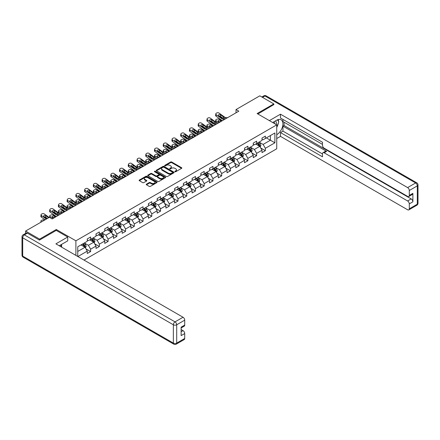 <?xml version="1.0" encoding="UTF-8"?>
<svg xmlns="http://www.w3.org/2000/svg" width="440" height="440" viewBox="0 0 440 440"><rect width="100%" height="100%" fill="white"/><g stroke="black" fill="none" stroke-linecap="round" stroke-linejoin="round"><path stroke-width="0.66" d="M174.988 171.727A0.544 0.314 0 0 0 175.758 171.727L181.599 168.35A0.775 0.451 0 0 0 181.825 168.036A0.775 0.451 0 0 0 181.599 167.717L171.705 162.003A0.775 0.451 0 0 0 170.605 162.003L164.764 165.374A0.544 0.314 0 0 0 165.534 165.82L166.287 165.385A2.486 1.435 0 0 1 169.807 165.385L170.632 165.858A2.486 1.435 0 0 1 171.358 166.876A2.486 1.435 0 0 1 170.632 167.893L169.873 168.328A0.544 0.314 0 0 0 170.643 168.773L171.402 168.339A2.486 1.435 0 0 1 174.922 168.339L175.742 168.812A2.486 1.435 0 0 1 176.473 169.829A2.486 1.435 0 0 1 175.742 170.841L174.988 171.281A0.544 0.314 0 0 0 174.988 171.727L174.988 171.281M146.471 184.156A0.775 0.451 0 0 0 146.245 184.476A0.775 0.451 0 0 0 146.471 184.795L149.248 186.395A0.775 0.451 0 0 0 150.348 186.395L156.833 182.649A0.775 0.451 0 0 0 157.064 182.331A0.775 0.451 0 0 0 156.833 182.017L146.938 176.303A0.775 0.451 0 0 0 145.838 176.303L139.354 180.048A0.775 0.451 0 0 0 139.123 180.367A0.775 0.451 0 0 0 139.354 180.681L142.703 182.617A0.775 0.451 0 0 0 143.803 182.617L146.581 181.016A0.775 0.451 0 0 0 146.812 180.697A0.775 0.451 0 0 0 146.581 180.384L144.92 179.421A2.079 1.199 0 0 1 144.309 178.574A2.079 1.199 0 0 1 145.59 177.463A2.079 1.199 0 0 1 147.862 177.722L154.374 181.484A2.079 1.199 0 0 1 154.985 182.331A2.079 1.199 0 0 1 153.698 183.441A2.079 1.199 0 0 1 151.431 183.183L150.348 182.556A0.775 0.451 0 0 0 149.248 182.556L146.471 184.156L146.471 184.795M56.298 230.434L56.298 229.493L39.611 239.129L25.608 231.049L25.608 233.382M56.298 229.493L75.9 240.812L276.733 124.861L276.733 148.791L83.991 260.068M273.823 104.786L273.823 103.912L257.131 113.547L276.733 124.861M273.823 103.912L259.82 95.826L236.016 109.571L236.016 112.805M25.608 231.049L49.412 217.305L52.212 218.922L238.816 111.188L236.016 109.571M166.342 176.523A0.775 0.451 0 0 0 167.442 176.523L173.932 172.777A0.775 0.451 0 0 0 174.157 172.464A0.775 0.451 0 0 0 173.932 172.145L164.038 166.43A0.775 0.451 0 0 0 162.938 166.43L156.448 170.176A0.775 0.451 0 0 0 156.222 170.495A0.775 0.451 0 0 0 156.448 170.814L166.342 176.523M154.77 171.842A0.544 0.314 0 0 1 155.32 171.919L155.32 171.27L165.38 177.078A0.775 0.451 0 0 1 165.611 177.397A0.775 0.451 0 0 1 165.38 177.716L158.895 181.462A0.775 0.451 0 0 1 157.795 181.462L147.901 175.747L147.901 175.114A0.775 0.451 0 0 0 147.675 175.428A0.775 0.451 0 0 0 147.901 175.747M147.901 175.114L150.678 173.509A0.775 0.451 0 0 1 151.778 173.509L155.788 175.824A0.775 0.451 0 0 0 156.888 175.824L158.73 174.763A0.775 0.451 0 0 0 158.956 174.444A0.775 0.451 0 0 0 158.73 174.13L154.55 171.715A0.544 0.314 0 0 1 155.32 171.27M75.9 255.393L75.9 240.812M85.954 248.848L90.629 251.548L90.629 249.189L96.008 246.081L96.008 248.446L99.368 246.505L99.368 244.145L104.742 241.038L104.742 243.397L108.103 241.461L108.103 239.102L113.482 235.994L113.482 238.354L116.842 236.418L116.842 234.053L122.216 230.951L122.216 233.31L125.576 231.374L125.576 229.009L130.955 225.907L130.955 228.267L134.316 226.325L134.316 223.966L139.689 220.864L139.689 223.223L143.049 221.282L143.049 218.922L148.429 215.82L148.429 218.18L151.789 216.238L151.789 213.879L157.163 210.777L157.163 213.136L160.523 211.195L160.523 208.835L165.902 205.733L165.902 208.093L169.263 206.151L169.263 203.792L174.636 200.684L174.636 203.049L177.997 201.108L177.997 198.748L183.376 195.641L183.376 198L186.736 196.064L186.736 193.705L192.11 190.597L192.11 192.957L195.47 191.021L195.47 188.656L200.849 185.554L200.849 187.913L204.204 185.977L204.204 183.612L209.583 180.51L209.583 182.87L212.944 180.928L212.944 178.569L218.323 175.466L218.323 177.826L221.678 175.885L221.678 173.525L227.056 170.423L227.056 172.782L230.417 170.841L230.417 168.482L235.796 165.38L235.796 167.739L239.151 165.798L239.151 163.438L244.53 160.336L244.53 162.696L247.891 160.754L247.891 158.395L253.264 155.287L253.264 157.652L256.625 155.711L256.625 153.351L262.004 150.244L262.004 152.609L265.364 150.667L265.364 148.308L274.885 142.808L274.885 132.979L270.402 135.564L270.402 140.222L274.885 142.808M90.629 251.548L87.269 253.49L87.269 251.13L77.891 256.542M77.748 256.46L77.748 246.796L87.269 241.296L87.269 238.937L90.629 236.995L90.629 239.36L96.008 236.253L96.008 233.893L99.368 231.952L99.368 234.311L104.742 231.209L104.742 228.85L108.103 226.908L108.103 229.268L113.482 226.166L113.482 223.806L116.842 221.865L116.842 224.224L122.216 221.122L122.216 218.763L125.576 216.821L125.576 219.181L130.955 216.079L130.955 213.719L134.316 211.778L134.316 214.137L139.689 211.035L139.689 208.67L143.049 206.734L143.049 209.094L148.429 205.992L148.429 203.627L151.789 201.691L151.789 204.05L157.163 200.943L157.163 198.583L160.523 196.647L160.523 199.007L165.902 195.899L165.902 193.54L169.263 191.598L169.263 193.963L174.636 190.856L174.636 188.496L177.997 186.555L177.997 188.914L183.376 185.812L183.376 183.453L186.736 181.511L186.736 183.871L192.11 180.769L192.11 178.409L195.47 176.468L195.47 178.827L200.849 175.725L200.849 173.365L204.204 171.424L204.204 173.784L209.583 170.681L209.583 168.322L212.944 166.381L212.944 168.74L218.323 165.638L218.323 163.279L221.678 161.337L221.678 163.697L227.056 160.595L227.056 158.23L230.417 156.294L230.417 158.653L235.796 155.546L235.796 153.186L239.151 151.25L239.151 153.61L244.53 150.502L244.53 148.143L247.891 146.201L247.891 148.566L253.264 145.459L253.264 143.099L256.625 141.157L256.625 143.523L262.004 140.415L262.004 138.055L265.364 136.114L265.364 138.474L274.885 132.979M89.733 239.877L93.764 242.204L88.391 245.306L84.359 242.979M87.269 240.004L88.391 240.653L90.629 239.36M88.391 245.306L90.629 249.189M93.764 242.204L96.008 246.081M98.472 234.834L102.504 237.16L97.125 240.262L93.093 237.936M96.008 234.96L97.125 235.609L99.368 234.311M97.125 240.262L99.368 244.145M102.504 237.16L104.742 241.038M107.206 229.785L111.238 232.117L105.864 235.219L101.833 232.892M104.742 229.917L105.864 230.566L108.103 229.268M105.864 235.219L108.103 239.102M111.238 232.117L113.482 235.994M115.946 224.741L119.977 227.073L114.598 230.175L110.567 227.849M113.482 224.873L114.598 225.517L116.842 224.224M114.598 230.175L116.842 234.053M119.977 227.073L122.216 230.951M124.68 219.698L128.711 222.024L123.338 225.132L119.306 222.805M122.216 219.83L123.338 220.473L125.576 219.181M123.338 225.132L125.576 229.009M128.711 222.024L130.955 225.907M133.419 214.654L137.451 216.981L132.072 220.088L128.04 217.756M130.955 214.786L132.072 215.43L134.316 214.137M132.072 220.088L134.316 223.966M137.451 216.981L139.689 220.864M142.153 209.611L146.185 211.937L140.811 215.045L136.78 212.713M139.689 209.743L140.811 210.386L143.049 209.094M140.811 215.045L143.049 218.922M146.185 211.937L148.429 215.82M150.893 204.567L154.924 206.894L149.545 210.001L145.514 207.669M148.429 204.694L149.545 205.343L151.789 204.05M149.545 210.001L151.789 213.879M154.924 206.894L157.163 210.777M159.627 199.524L163.658 201.85L158.285 204.952L154.253 202.626M157.163 199.65L158.285 200.299L160.523 199.007M158.285 204.952L160.523 208.835M163.658 201.85L165.902 205.733M168.366 194.48L172.398 196.806L167.019 199.909L162.987 197.582M165.902 194.607L167.019 195.256L169.263 193.963M167.019 199.909L169.263 203.792M172.398 196.806L174.636 200.684M177.1 189.437L181.132 191.763L175.758 194.865L171.727 192.538M174.636 189.563L175.758 190.212L177.997 188.914M175.758 194.865L177.997 198.748M181.132 191.763L183.376 195.641M185.84 184.388L189.871 186.72L184.492 189.822L180.461 187.495M183.376 184.52L184.492 185.169L186.736 183.871M184.492 189.822L186.736 193.705M189.871 186.72L192.11 190.597M194.573 179.344L198.605 181.676L193.232 184.778L189.2 182.452M192.11 179.476L193.232 180.12L195.47 178.827M193.232 184.778L195.47 188.656M198.605 181.676L200.849 185.554M203.313 174.301L207.345 176.632L201.965 179.735L197.934 177.408M200.849 174.433L201.965 175.076L204.204 173.784M201.965 179.735L204.204 183.612M207.345 176.632L209.583 180.51M212.047 169.257L216.079 171.584L210.705 174.691L206.674 172.364M209.583 169.389L210.705 170.032L212.944 168.74M210.705 174.691L212.944 178.569M216.079 171.584L218.323 175.466M220.787 164.214L224.818 166.54L219.439 169.648L215.407 167.316M218.323 164.346L219.439 164.989L221.678 163.697M219.439 169.648L221.678 173.525M224.818 166.54L227.056 170.423M229.521 159.17L233.552 161.496L228.179 164.604L224.142 162.272M227.056 159.297L228.179 159.946L230.417 158.653M228.179 164.604L230.417 168.482M233.552 161.496L235.796 165.38M238.26 154.127L242.292 156.453L236.913 159.555L232.881 157.229M235.796 154.253L236.913 154.902L239.151 153.61M236.913 159.555L239.151 163.438M242.292 156.453L244.53 160.336M246.994 149.083L251.026 151.41L245.652 154.512L241.615 152.185M244.53 149.21L245.652 149.859L247.891 148.566M245.652 154.512L247.891 158.395M251.026 151.41L253.264 155.287M255.734 144.04L259.765 146.366L254.386 149.468L250.355 147.142M253.264 144.166L254.386 144.815L256.625 143.523M254.386 149.468L256.625 153.351M259.765 146.366L262.004 150.244M266.371 137.896L270.402 140.222L263.126 144.424L259.089 142.098M262.004 139.123L263.126 139.772L265.364 138.474M263.126 144.424L265.364 148.308M39.611 239.129L39.611 240.004M77.748 251.449L85.03 247.247L80.999 244.921M85.03 247.247L87.269 251.13M260.689 147.966L265.364 150.667M251.95 153.01L256.625 155.711M243.216 158.054L247.891 160.754M234.476 163.097L239.151 165.798M225.742 168.141L230.417 170.841M217.003 173.184L221.678 175.885M208.269 178.233L212.944 180.928M199.529 183.277L204.204 185.977M190.795 188.32L195.47 191.021M182.056 193.364L186.736 196.064M173.322 198.407L177.997 201.108M164.582 203.451L169.263 206.151M155.848 208.494L160.523 211.195M147.109 213.538L151.789 216.238M138.375 218.581L143.049 221.282M129.635 223.63L134.316 226.325M120.901 228.674L125.576 231.374M112.162 233.717L116.842 236.418M103.428 238.761L108.103 241.461M94.688 243.804L99.368 246.505M175.208 171.804L175.742 171.49A2.486 1.435 0 0 0 176.473 170.472L176.473 169.829M171.358 166.876L171.358 167.524A2.486 1.435 0 0 1 170.632 168.537L170.093 168.85M181.588 168.361L171.705 162.652A0.775 0.451 0 0 0 170.605 162.652L164.978 165.897M173.921 172.788L164.038 167.079A0.775 0.451 0 0 0 162.938 167.079L156.459 170.819M172.557 172.684A0.544 0.314 0 0 0 172.557 172.238L163.873 167.228A0.544 0.314 0 0 0 163.103 167.228L162.305 167.684A2.486 1.435 0 0 0 161.573 168.702A2.486 1.435 0 0 0 162.305 169.719L168.239 173.146A2.486 1.435 0 0 0 171.76 173.146L172.557 172.684L172.557 173.333A0.544 0.314 0 0 0 172.716 173.107L172.716 172.464M161.573 168.702L161.573 169.351A2.486 1.435 0 0 0 162.305 170.363L162.305 169.719M172.557 173.333L171.76 173.789A2.486 1.435 0 0 1 168.239 173.789L162.305 170.363M147.912 175.753L150.678 174.157L150.678 173.509M158.956 174.444L158.956 175.093A0.775 0.451 0 0 1 158.73 175.412L156.888 176.473A0.775 0.451 0 0 1 155.788 176.473L151.778 174.157A0.775 0.451 0 0 0 150.678 174.157M155.32 171.919L165.374 177.722M159.951 178.233A2.079 1.199 0 0 0 162.217 178.492A2.079 1.199 0 0 0 163.504 177.381A2.079 1.199 0 0 0 162.894 176.534L160.6 175.208A0.775 0.451 0 0 0 159.5 175.208L157.657 176.27A0.775 0.451 0 0 0 157.432 176.589A0.775 0.451 0 0 0 157.657 176.907L159.951 178.233L159.951 178.877A2.079 1.199 0 0 0 162.217 179.135A2.079 1.199 0 0 0 163.504 178.03L163.504 177.381M157.432 176.589L157.432 177.238A0.775 0.451 0 0 0 157.657 177.551L157.657 176.907M159.951 178.877L157.657 177.551M154.985 182.331L154.985 182.98A2.079 1.199 0 0 1 153.698 184.09A2.079 1.199 0 0 1 151.431 183.827L150.348 183.2A0.775 0.451 0 0 0 149.248 183.2L146.482 184.8M144.309 178.574L144.309 179.218A2.079 1.199 0 0 0 144.92 180.07L144.92 179.421M146.57 181.022L144.92 180.07M156.833 182.017L156.833 182.649L146.938 176.952A0.775 0.451 0 0 0 145.838 176.952L139.364 180.686M260.205 147.131L260.871 145.453A2.101 1.21 -120 0 0 260.2 143.666L259.045 142.126M224.714 119.328L223.047 119.185A3.96 2.288 60 0 1 221.601 118.58L216.233 114.703L216.062 116.204L221.424 120.087A5.94 3.432 60 0 0 222.404 120.659L218.862 119.141A1.584 0.792 -5.9 0 0 216.629 119.306L216.068 119.63A1.584 0.792 -5.9 0 0 215.606 120.274A1.584 0.792 -5.9 0 0 216.062 120.758L216.222 122.353M257.031 144.788L256.245 143.743M219.599 122.282L216.062 120.758M257.312 143.127L258.467 144.666A2.101 1.21 60 0 1 259.067 145.931L259.738 145.541A2.101 1.21 -120 0 0 259.138 144.281L257.983 142.736M257.455 143.038L258.737 144.755A1.067 0.616 60 0 1 258.935 145.079L259.738 145.541M221.892 120.956L220.358 120.296A1.265 0.632 174.1 0 0 218.57 120.428A1.265 0.632 174.1 0 0 218.202 120.939A1.265 0.632 174.1 0 0 218.565 121.33L220.099 121.99M215.82 122.122A1.584 0.792 174.1 0 1 215.782 121.979L215.606 120.274M220.237 121.913A1.265 0.632 -5.9 0 0 219.824 121.875M227.513 117.711L225.847 117.568A3.96 2.288 60 0 1 224.4 116.963L219.038 113.086A1.584 1.023 6.7 0 0 216.805 112.932L216.244 113.251A1.584 1.023 6.7 0 0 215.782 113.872A1.584 1.023 6.7 0 0 216.233 114.703M223.526 118.052L223.482 116.958L223.795 117.315L223.487 118.08L222.2 118.234L218.74 115.858A1.265 0.82 -173.3 0 1 218.378 115.198A1.265 0.82 -173.3 0 1 218.746 114.697A1.265 0.82 -173.3 0 1 220.534 114.824L220.358 116.325L223.02 118.25M220.358 116.325A1.265 0.82 6.7 0 0 218.999 116.05M216.062 116.204A1.584 1.023 -173.3 0 1 215.606 115.374L215.782 113.872M223.482 116.958L220.534 114.824M224.4 116.963L223.856 117.541M276.221 124.57A5.148 2.97 120 0 0 275.462 120.907M274.582 123.624A3.526 2.035 120 0 0 273.856 121.847A3.526 2.035 120 0 0 273.845 121.842M277.426 119.834L278.801 121.792L276.733 127.127M60.544 244.987L61.842 247.28M272.673 122.518L276.623 120.241A8.91 5.143 120 0 1 281.078 119.796A8.91 5.143 120 0 1 282.464 126.868A8.91 5.143 120 0 1 276.733 134.722M276.733 138.54L280.484 136.373L280.484 132.561L322.487 156.811L322.487 153.769A2.376 1.37 -120 0 1 322.982 152.68A2.376 1.37 -120 0 1 324.17 152.801L407.616 200.976L411.202 198.907A2.376 1.37 60 0 1 412.88 201.817L412.88 193.347A2.376 1.37 60 0 1 412.39 194.436L408.804 196.504A2.376 1.37 -120 0 0 409.293 195.415L409.293 190.504A2.376 1.37 -120 0 0 407.616 187.589L415.624 182.969L264.974 95.992L262.537 97.394M284.07 122.21L284.07 125.51L282.948 126.159L282.948 131.137L280.484 132.561M282.948 119.433L282.948 121.567L322.487 144.392M408.804 196.504A2.376 1.37 -120 0 1 407.616 196.389L324.17 148.209A2.376 1.37 -120 0 1 322.487 145.299L322.487 142.257L280.484 118.008L280.484 114.191L407.616 187.589M269.368 120.61L280.484 114.191M280.484 136.373L407.616 209.77A2.376 1.37 -120 0 0 408.804 209.891A2.376 1.37 -120 0 0 409.293 208.802L409.293 203.885A2.376 1.37 -120 0 0 407.616 200.976M273.823 104.588L257.889 113.982M282.948 126.159L326.634 151.377L324.17 152.801M284.07 125.51L411.202 198.907M282.948 131.137L322.487 153.962M322.982 152.68L325.446 151.261A2.376 1.37 60 0 1 326.634 151.377M276.733 127.391A8.91 5.143 120 0 0 278.355 122.953M278.498 121.358A8.91 5.143 120 0 0 278.278 119.537M27.401 233.151L24.376 234.894A2.376 1.37 -120 0 0 23.188 234.779L26.213 233.03A2.376 1.37 60 0 1 27.401 233.151L39.441 240.103L56.243 230.401L67.722 237.028L67.722 240.845L59.769 245.438A8.91 5.143 120 0 0 59.235 245.773M67.722 237.028L55.908 243.854L183.035 317.251A2.376 1.37 60 0 1 184.718 320.161L184.718 325.077A2.376 1.37 60 0 1 184.222 326.161L181.132 327.949M61.617 246.516L61.617 244.371M181.132 331.738L183.035 330.638A2.376 1.37 60 0 1 184.718 333.548L184.718 338.459A2.376 1.37 60 0 1 184.222 339.548L176.215 344.173A2.376 1.37 -120 0 0 176.71 343.084L184.718 338.459M184.718 325.077L181.132 327.145L181.132 335.616L184.718 333.548M183.035 330.638L181.132 329.538M251.471 152.174L252.137 150.496A2.101 1.21 -120 0 0 251.466 148.709L250.311 147.169M213.659 125.708L210.122 124.184A1.584 0.792 -5.9 0 0 207.895 124.35L207.334 124.674A1.584 0.792 -5.9 0 0 206.866 125.318A1.584 0.792 -5.9 0 0 207.323 125.802L207.488 127.397M248.292 149.831L247.511 148.786M210.859 127.325L207.323 125.802M248.573 148.17L249.728 149.71A2.101 1.21 60 0 1 250.333 150.975L251.004 150.585A2.101 1.21 -120 0 0 250.404 149.325L249.244 147.78M248.721 148.088L250.003 149.798A1.067 0.616 60 0 1 250.195 150.123L251.004 150.585M213.158 126L211.618 125.34A1.265 0.632 174.1 0 0 209.836 125.472A1.265 0.632 174.1 0 0 209.462 125.989A1.265 0.632 174.1 0 0 209.825 126.374L211.365 127.039M207.086 127.166A1.584 0.792 174.1 0 1 207.042 127.023L206.866 125.318M211.503 126.957A1.265 0.632 -5.9 0 0 211.09 126.918M242.732 157.218L243.397 155.54A2.101 1.21 -120 0 0 242.726 153.753L241.571 152.213M207.24 129.415L205.573 129.272A3.96 2.288 60 0 1 204.127 128.673L198.759 124.79L198.589 126.297L203.951 130.174A5.94 3.432 60 0 0 204.93 130.751L201.388 129.228A1.584 0.792 -5.9 0 0 199.155 129.399L198.594 129.718A1.584 0.792 -5.9 0 0 198.132 130.361A1.584 0.792 -5.9 0 0 198.589 130.845L198.748 132.44M239.558 154.875L238.772 153.83M202.125 132.374L198.589 130.845M239.839 153.214L240.994 154.759A2.101 1.21 60 0 1 241.593 156.019L242.264 155.634A2.101 1.21 -120 0 0 241.665 154.369L240.51 152.823M239.982 153.131L241.263 154.841A1.067 0.616 60 0 1 241.461 155.166L242.264 155.634M204.419 131.049L202.884 130.383A1.265 0.632 174.1 0 0 201.097 130.515A1.265 0.632 174.1 0 0 200.728 131.032A1.265 0.632 174.1 0 0 201.091 131.417L202.626 132.083M198.347 132.209A1.584 0.792 174.1 0 1 198.308 132.066L198.132 130.361M202.763 132A1.265 0.632 -5.9 0 0 202.351 131.962M215.98 124.372L214.308 124.229A3.96 2.288 60 0 1 212.861 123.624L207.499 119.746L207.323 121.253A1.584 1.023 -173.3 0 1 206.872 120.422L207.048 118.916A1.584 1.023 6.7 0 0 207.499 119.746M213.67 125.708A5.94 3.432 60 0 1 212.685 125.131L207.323 121.253M218.779 122.755L217.107 122.612A3.96 2.288 60 0 1 215.661 122.012L210.298 118.129A1.584 1.023 6.7 0 0 208.065 117.975L207.51 118.3A1.584 1.023 6.7 0 0 207.048 118.916M214.792 123.096L214.742 122.001L215.056 122.359L214.748 123.123L213.466 123.277L210.001 120.901A1.265 0.82 -173.3 0 1 209.638 120.241A1.265 0.82 -173.3 0 1 210.012 119.741A1.265 0.82 -173.3 0 1 211.794 119.867L211.618 121.368L214.28 123.294M211.618 121.368A1.265 0.82 6.7 0 0 210.265 121.094M214.742 122.001L211.794 119.867M215.661 122.012L215.122 122.584M210.04 127.798L208.373 127.655A3.96 2.288 60 0 1 206.927 127.056L201.564 123.172A1.584 1.023 6.7 0 0 199.331 123.019L198.77 123.343A1.584 1.023 6.7 0 0 198.308 123.959A1.584 1.023 6.7 0 0 198.759 124.79M206.052 128.139L206.008 127.045L206.322 127.402L206.014 128.167L204.727 128.321L201.267 125.95A1.265 0.82 -173.3 0 1 200.904 125.285A1.265 0.82 -173.3 0 1 201.273 124.79A1.265 0.82 -173.3 0 1 203.06 124.911L202.884 126.418L205.546 128.343M202.884 126.418A1.265 0.82 6.7 0 0 201.526 126.137M198.589 126.297A1.584 1.023 -173.3 0 1 198.132 125.466L198.308 123.959M206.008 127.045L203.06 124.911M206.927 127.056L206.382 127.633M233.998 162.267L234.663 160.584A2.101 1.21 -120 0 0 233.992 158.796L232.837 157.256M198.506 134.459L196.834 134.316A3.96 2.288 60 0 1 195.388 133.716L190.025 129.839L189.849 131.34L195.212 135.218A5.94 3.432 60 0 0 196.196 135.795L192.649 134.272A1.584 0.792 -5.9 0 0 190.421 134.442L189.86 134.761A1.584 0.792 -5.9 0 0 189.393 135.405A1.584 0.792 -5.9 0 0 189.849 135.888L190.014 137.484M230.819 159.918L230.038 158.873M193.386 137.418L189.849 135.888M231.099 158.257L232.254 159.803A2.101 1.21 60 0 1 232.859 161.062L233.53 160.677A2.101 1.21 -120 0 0 232.931 159.412L231.77 157.872M231.248 158.174L232.529 159.885A1.067 0.616 60 0 1 232.722 160.21L233.53 160.677M195.685 136.092L194.145 135.427A1.265 0.632 174.1 0 0 192.363 135.559A1.265 0.632 174.1 0 0 191.989 136.076A1.265 0.632 174.1 0 0 192.352 136.461L193.892 137.126M189.613 137.253A1.584 0.792 174.1 0 1 189.569 137.109L189.393 135.405M194.029 137.043A1.265 0.632 -5.9 0 0 193.617 137.005M225.258 167.31L225.924 165.632A2.101 1.21 -120 0 0 225.258 163.845L224.098 162.299M187.451 140.844L183.915 139.315A1.584 0.792 -5.9 0 0 181.681 139.486L181.121 139.81A1.584 0.792 -5.9 0 0 180.659 140.448A1.584 0.792 -5.9 0 0 181.115 140.932L181.274 142.527M222.085 164.967L221.298 163.916M184.652 142.461L181.115 140.932M222.365 163.301L223.52 164.846A2.101 1.21 60 0 1 224.12 166.106L224.791 165.721A2.101 1.21 -120 0 0 224.191 164.456L223.036 162.916M222.508 163.218L223.79 164.929A1.067 0.616 60 0 1 223.988 165.253L224.791 165.721M186.945 141.136L185.411 140.47A1.265 0.632 174.1 0 0 183.623 140.608A1.265 0.632 174.1 0 0 183.255 141.119A1.265 0.632 174.1 0 0 183.618 141.504L185.152 142.17M180.873 142.296A1.584 0.792 174.1 0 1 180.835 142.153L180.659 140.448M185.295 142.087A1.265 0.632 -5.9 0 0 184.877 142.048M216.524 172.354L217.19 170.676A2.101 1.21 -120 0 0 216.519 168.889L215.364 167.343M181.032 144.551L179.361 144.408A3.96 2.288 60 0 1 177.914 143.803L172.552 139.925L172.376 141.427L177.738 145.305A5.94 3.432 60 0 0 178.722 145.882L175.175 144.364A1.584 0.792 -5.9 0 0 172.948 144.529L172.387 144.854A1.584 0.792 -5.9 0 0 171.919 145.492A1.584 0.792 -5.9 0 0 172.376 145.976L172.541 147.571M213.345 170.011L212.564 168.96M175.912 147.505L172.376 145.976M213.626 168.344L214.781 169.889A2.101 1.21 60 0 1 215.386 171.149L216.056 170.764A2.101 1.21 -120 0 0 215.457 169.499L214.297 167.959M213.774 168.262L215.056 169.972A1.067 0.616 60 0 1 215.248 170.297L216.056 170.764M178.211 146.179L176.671 145.514A1.265 0.632 174.1 0 0 174.889 145.651A1.265 0.632 174.1 0 0 174.515 146.163A1.265 0.632 174.1 0 0 174.878 146.548L176.418 147.213M172.139 147.34A1.584 0.792 174.1 0 1 172.095 147.197L171.919 145.492M176.556 147.131A1.265 0.632 -5.9 0 0 176.143 147.092M201.306 132.842L199.634 132.699A3.96 2.288 60 0 1 198.187 132.099L192.825 128.222A1.584 1.023 6.7 0 0 190.591 128.062L190.036 128.387A1.584 1.023 6.7 0 0 189.574 129.008A1.584 1.023 6.7 0 0 190.025 129.839M197.318 133.183L197.269 132.088L197.588 132.446L197.274 133.21L195.993 133.364L192.528 130.994A1.265 0.82 -173.3 0 1 192.165 130.328A1.265 0.82 -173.3 0 1 192.538 129.833A1.265 0.82 -173.3 0 1 194.321 129.96L194.145 131.461L196.806 133.386M194.145 131.461A1.265 0.82 6.7 0 0 192.792 131.18M189.849 131.34A1.584 1.023 -173.3 0 1 189.398 130.51L189.574 129.008M197.269 132.088L194.321 129.96M198.187 132.099L197.648 132.677M189.767 139.502L188.1 139.359A3.96 2.288 60 0 1 186.654 138.76L181.291 134.882L181.115 136.383A1.584 1.023 -173.3 0 1 180.659 135.553L180.835 134.052A1.584 1.023 6.7 0 0 181.291 134.882M187.457 140.839A5.94 3.432 60 0 1 186.478 140.261L181.115 136.383M192.566 137.891L190.899 137.748A3.96 2.288 60 0 1 189.453 137.143L184.09 133.265A1.584 1.023 6.7 0 0 181.858 133.106L181.297 133.43A1.584 1.023 6.7 0 0 180.835 134.052M188.579 138.232L188.535 137.132L188.848 137.489L188.54 138.254L187.253 138.408L183.794 136.037A1.265 0.82 -173.3 0 1 183.431 135.371A1.265 0.82 -173.3 0 1 183.799 134.876A1.265 0.82 -173.3 0 1 185.587 135.003L185.411 136.505L188.073 138.43M185.411 136.505A1.265 0.82 6.7 0 0 184.052 136.224M188.535 137.132L185.587 135.003M189.453 137.143L188.909 137.72M183.832 142.934L182.16 142.791A3.96 2.288 60 0 1 180.714 142.186L175.351 138.309A1.584 1.023 6.7 0 0 173.118 138.149L172.562 138.474A1.584 1.023 6.7 0 0 172.101 139.095A1.584 1.023 6.7 0 0 172.552 139.925M179.845 143.275L179.795 142.18L180.114 142.532L179.801 143.297L178.519 143.457L175.054 141.081A1.265 0.82 -173.3 0 1 174.691 140.415A1.265 0.82 -173.3 0 1 175.065 139.92A1.265 0.82 -173.3 0 1 176.847 140.047L176.671 141.548L179.333 143.473M176.671 141.548A1.265 0.82 6.7 0 0 175.318 141.268M172.376 141.427A1.584 1.023 -173.3 0 1 171.924 140.597L172.101 139.095M179.795 142.18L176.847 140.047M180.714 142.186L180.174 142.764M207.785 177.397L208.45 175.72A2.101 1.21 -120 0 0 207.785 173.932L206.624 172.387M172.293 149.595L170.627 149.452A3.96 2.288 60 0 1 169.18 148.847L163.818 144.969L163.642 146.471L169.004 150.348A5.94 3.432 60 0 0 169.983 150.926L166.441 149.407A1.584 0.792 -5.9 0 0 164.208 149.573L163.647 149.897A1.584 0.792 -5.9 0 0 163.185 150.535A1.584 0.792 -5.9 0 0 163.642 151.024L163.801 152.614M204.611 175.054L203.825 174.004M167.178 152.548L163.642 151.024M204.892 173.388L206.047 174.933A2.101 1.21 60 0 1 206.646 176.198L207.317 175.808A2.101 1.21 -120 0 0 206.718 174.543L205.563 173.003M205.035 173.305L206.316 175.016A1.067 0.616 60 0 1 206.514 175.34L207.317 175.808M169.472 151.222L167.937 150.557A1.265 0.632 174.1 0 0 166.149 150.695A1.265 0.632 174.1 0 0 165.781 151.206A1.265 0.632 174.1 0 0 166.144 151.597L167.679 152.257M163.399 152.383A1.584 0.792 174.1 0 1 163.361 152.246L163.185 150.535M167.822 152.174A1.265 0.632 -5.9 0 0 167.404 152.136M175.093 147.978L173.426 147.835A3.96 2.288 60 0 1 171.98 147.23L166.617 143.352A1.584 1.023 6.7 0 0 164.384 143.193L163.823 143.517A1.584 1.023 6.7 0 0 163.361 144.139A1.584 1.023 6.7 0 0 163.818 144.969M171.105 148.319L171.061 147.224L171.375 147.576L171.066 148.34L169.78 148.5L166.32 146.124A1.265 0.82 -173.3 0 1 165.957 145.459A1.265 0.82 -173.3 0 1 166.326 144.964A1.265 0.82 -173.3 0 1 168.113 145.09L167.937 146.591L170.599 148.517M167.937 146.591A1.265 0.82 6.7 0 0 166.579 146.311M163.642 146.471A1.584 1.023 -173.3 0 1 163.185 145.64L163.361 144.139M171.061 147.224L168.113 145.09M171.98 147.23L171.435 147.807M199.051 182.441L199.716 180.763A2.101 1.21 -120 0 0 199.045 178.976L197.89 177.43M161.238 155.975L157.702 154.451A1.584 0.792 -5.9 0 0 155.474 154.616L154.913 154.941A1.584 0.792 -5.9 0 0 154.446 155.584A1.584 0.792 -5.9 0 0 154.902 156.068L155.067 157.657M195.872 180.097L195.09 179.047M158.439 157.591L154.902 156.068M196.152 178.437L197.307 179.977A2.101 1.21 60 0 1 197.912 181.242L198.583 180.851A2.101 1.21 -120 0 0 197.984 179.591L196.823 178.046M196.301 178.349L197.582 180.059A1.067 0.616 60 0 1 197.774 180.389L198.583 180.851M160.738 156.266L159.198 155.606A1.265 0.632 174.1 0 0 157.416 155.738A1.265 0.632 174.1 0 0 157.041 156.25A1.265 0.632 174.1 0 0 157.405 156.64L158.945 157.3M154.666 157.427A1.584 0.792 174.1 0 1 154.621 157.289L154.446 155.584M159.082 157.223A1.265 0.632 -5.9 0 0 158.67 157.185M163.559 154.638L161.887 154.495A3.96 2.288 60 0 1 160.441 153.89L155.078 150.013L154.902 151.514A1.584 1.023 -173.3 0 1 154.451 150.684L154.627 149.182A1.584 1.023 6.7 0 0 155.078 150.013M161.249 155.969A5.94 3.432 60 0 1 160.264 155.392L154.902 151.514M166.359 153.021L164.687 152.878A3.96 2.288 60 0 1 163.24 152.273L157.878 148.396A1.584 1.023 6.7 0 0 155.645 148.236L155.089 148.561A1.584 1.023 6.7 0 0 154.627 149.182M162.371 153.362L162.327 152.268L162.641 152.625L162.327 153.384L161.046 153.544L157.581 151.168A1.265 0.82 -173.3 0 1 157.218 150.502A1.265 0.82 -173.3 0 1 157.591 150.007A1.265 0.82 -173.3 0 1 159.374 150.134L159.198 151.635L161.86 153.56M159.198 151.635A1.265 0.82 6.7 0 0 157.845 151.36M162.327 152.268L159.374 150.134M163.24 152.273L162.701 152.851M190.311 187.484L190.977 185.806A2.101 1.21 -120 0 0 190.311 184.019L189.151 182.474M154.82 159.681L153.153 159.538A3.96 2.288 60 0 1 151.707 158.934L146.344 155.056L146.168 156.558L151.531 160.435A5.94 3.432 60 0 0 152.51 161.013L148.968 159.495A1.584 0.792 -5.9 0 0 146.735 159.66L146.173 159.984A1.584 0.792 -5.9 0 0 145.712 160.628A1.584 0.792 -5.9 0 0 146.168 161.112L146.328 162.701M187.138 185.141L186.351 184.09M149.705 162.635L146.168 161.112M187.418 183.48L188.573 185.02A2.101 1.21 60 0 1 189.173 186.285L189.844 185.895A2.101 1.21 -120 0 0 189.244 184.635L188.089 183.09M187.561 183.392L188.843 185.108A1.067 0.616 60 0 1 189.041 185.433L189.844 185.895M151.998 161.31L150.464 160.649A1.265 0.632 174.1 0 0 148.676 160.781A1.265 0.632 174.1 0 0 148.308 161.293A1.265 0.632 174.1 0 0 148.671 161.684L150.205 162.344M145.926 162.47A1.584 0.792 174.1 0 1 145.888 162.333L145.712 160.628M150.348 162.267A1.265 0.632 -5.9 0 0 149.93 162.228M157.619 158.065L155.953 157.922A3.96 2.288 60 0 1 154.506 157.316L149.144 153.439A1.584 1.023 6.7 0 0 146.911 153.285L146.35 153.604A1.584 1.023 6.7 0 0 145.888 154.226A1.584 1.023 6.7 0 0 146.344 155.056M153.632 158.406L153.588 157.311L153.901 157.669L153.593 158.428L152.306 158.587L148.847 156.211A1.265 0.82 -173.3 0 1 148.484 155.546A1.265 0.82 -173.3 0 1 148.852 155.051A1.265 0.82 -173.3 0 1 150.639 155.177L150.464 156.679L153.126 158.604M150.464 156.679A1.265 0.82 6.7 0 0 149.111 156.404M146.168 156.558A1.584 1.023 -173.3 0 1 145.712 155.727L145.888 154.226M153.588 157.311L150.639 155.177M154.506 157.316L153.962 157.894M181.577 192.528L182.243 190.85A2.101 1.21 -120 0 0 181.572 189.063L180.417 187.523M143.764 166.062L140.228 164.538A1.584 0.792 -5.9 0 0 138.001 164.703L137.44 165.028A1.584 0.792 -5.9 0 0 136.972 165.671A1.584 0.792 -5.9 0 0 137.429 166.155L137.594 167.745M178.404 190.185L177.617 189.134M140.965 167.679L137.429 166.155M178.679 188.524L179.834 190.064A2.101 1.21 60 0 1 180.439 191.329L181.11 190.938A2.101 1.21 -120 0 0 180.51 189.679L179.35 188.133M178.827 188.436L180.109 190.152A1.067 0.616 60 0 1 180.301 190.476L181.11 190.938M143.264 166.353L141.724 165.693A1.265 0.632 174.1 0 0 139.942 165.825A1.265 0.632 174.1 0 0 139.568 166.337A1.265 0.632 174.1 0 0 139.931 166.727L141.471 167.387M137.192 167.514A1.584 0.792 174.1 0 1 137.148 167.376L136.972 165.671M141.609 167.31A1.265 0.632 -5.9 0 0 141.196 167.272M146.086 164.725L144.413 164.582A3.96 2.288 60 0 1 142.967 163.977L137.605 160.1L137.429 161.601A1.584 1.023 -173.3 0 1 136.978 160.771L137.154 159.269A1.584 1.023 6.7 0 0 137.605 160.1M143.776 166.056A5.94 3.432 60 0 1 142.791 165.484L137.429 161.601M148.885 163.108L147.219 162.965A3.96 2.288 60 0 1 145.767 162.36L140.404 158.482A1.584 1.023 6.7 0 0 138.171 158.329L137.616 158.648A1.584 1.023 6.7 0 0 137.154 159.269M144.898 163.449L144.854 162.355L145.167 162.712L144.854 163.477L143.572 163.631L140.107 161.255A1.265 0.82 -173.3 0 1 139.744 160.589A1.265 0.82 -173.3 0 1 140.118 160.094A1.265 0.82 -173.3 0 1 141.9 160.221L141.724 161.722L144.386 163.647M141.724 161.722A1.265 0.82 6.7 0 0 140.371 161.447M144.854 162.355L141.9 160.221M145.767 162.36L145.228 162.938M172.838 197.571L173.503 195.894A2.101 1.21 -120 0 0 172.838 194.106L171.677 192.566M137.346 169.769L135.68 169.626A3.96 2.288 60 0 1 134.233 169.021L128.871 165.143L128.695 166.645L134.057 170.528A5.94 3.432 60 0 0 135.036 171.105L131.494 169.582A1.584 0.792 -5.9 0 0 129.261 169.746L128.7 170.071A1.584 0.792 -5.9 0 0 128.238 170.715A1.584 0.792 -5.9 0 0 128.695 171.198L128.854 172.794M169.664 195.228L168.878 194.183M132.231 172.722L128.695 171.198M169.945 193.567L171.1 195.107A2.101 1.21 60 0 1 171.699 196.372L172.37 195.982A2.101 1.21 -120 0 0 171.771 194.722L170.615 193.177M170.088 193.485L171.369 195.195A1.067 0.616 60 0 1 171.567 195.52L172.37 195.982M134.525 171.397L132.99 170.737A1.265 0.632 174.1 0 0 131.203 170.869A1.265 0.632 174.1 0 0 130.834 171.386A1.265 0.632 174.1 0 0 131.197 171.771L132.732 172.43M128.453 172.562A1.584 0.792 174.1 0 1 128.414 172.42L128.238 170.715M132.875 172.354A1.265 0.632 -5.9 0 0 132.457 172.315M140.145 168.152L138.479 168.009A3.96 2.288 60 0 1 137.033 167.409L131.67 163.526A1.584 1.023 6.7 0 0 129.437 163.372L128.876 163.697A1.584 1.023 6.7 0 0 128.414 164.312A1.584 1.023 6.7 0 0 128.871 165.143M136.158 168.493L136.114 167.398L136.428 167.756L136.12 168.52L134.833 168.674L131.373 166.298A1.265 0.82 -173.3 0 1 131.01 165.638A1.265 0.82 -173.3 0 1 131.379 165.138A1.265 0.82 -173.3 0 1 133.166 165.264L132.99 166.766L135.652 168.691M132.99 166.766A1.265 0.82 6.7 0 0 131.637 166.49M128.695 166.645A1.584 1.023 -173.3 0 1 128.238 165.814L128.414 164.312M136.114 167.398L133.166 165.264M137.033 167.409L136.488 167.981M164.104 202.615L164.769 200.937A2.101 1.21 -120 0 0 164.098 199.149L162.943 197.61M126.291 176.154L122.755 174.625A1.584 0.792 -5.9 0 0 120.527 174.796L119.966 175.114A1.584 0.792 -5.9 0 0 119.499 175.758A1.584 0.792 -5.9 0 0 119.955 176.242L120.12 177.837M160.93 200.272L160.144 199.227M123.492 177.771L119.955 176.242M161.205 198.611L162.36 200.156A2.101 1.21 60 0 1 162.965 201.416L163.636 201.031A2.101 1.21 -120 0 0 163.037 199.766L161.876 198.22M161.354 198.528L162.635 200.239A1.067 0.616 60 0 1 162.828 200.563L163.636 201.031M125.791 176.44L124.251 175.78A1.265 0.632 174.1 0 0 122.469 175.912A1.265 0.632 174.1 0 0 122.095 176.429A1.265 0.632 174.1 0 0 122.458 176.814L123.998 177.48M119.719 177.606A1.584 0.792 174.1 0 1 119.675 177.463L119.499 175.758M124.135 177.397A1.265 0.632 -5.9 0 0 123.723 177.359M128.612 174.812L126.94 174.669A3.96 2.288 60 0 1 125.493 174.07L120.131 170.187L119.955 171.694A1.584 1.023 -173.3 0 1 119.504 170.863L119.68 169.356A1.584 1.023 6.7 0 0 120.131 170.187M126.302 176.149A5.94 3.432 60 0 1 125.318 175.571L119.955 171.694M131.412 173.195L129.745 173.052A3.96 2.288 60 0 1 128.293 172.453L122.931 168.57A1.584 1.023 6.7 0 0 120.698 168.416L120.142 168.74A1.584 1.023 6.7 0 0 119.68 169.356M127.424 173.536L127.38 172.441L127.694 172.799L127.38 173.564L126.099 173.718L122.634 171.341A1.265 0.82 -173.3 0 1 122.271 170.681A1.265 0.82 -173.3 0 1 122.645 170.187A1.265 0.82 -173.3 0 1 124.427 170.308L124.251 171.815L126.913 173.739M124.251 171.815A1.265 0.82 6.7 0 0 122.898 171.534M127.38 172.441L124.427 170.308M128.293 172.453L127.754 173.024M155.364 207.663L156.03 205.981A2.101 1.21 -120 0 0 155.364 204.193L154.204 202.653M119.873 179.856L118.206 179.713A3.96 2.288 60 0 1 116.76 179.113L111.397 175.23L111.221 176.737L116.584 180.615A5.94 3.432 60 0 0 117.563 181.192L114.021 179.669A1.584 0.792 -5.9 0 0 111.788 179.839L111.227 180.158A1.584 0.792 -5.9 0 0 110.764 180.802A1.584 0.792 -5.9 0 0 111.221 181.286L111.38 182.881M152.191 205.315L151.404 204.27M114.758 182.815L111.221 181.286M152.471 203.654L153.626 205.2A2.101 1.21 60 0 1 154.226 206.459L154.897 206.074A2.101 1.21 -120 0 0 154.297 204.809L153.142 203.269M152.614 203.572L153.896 205.282A1.067 0.616 60 0 1 154.094 205.607L154.897 206.074M117.051 181.489L115.517 180.823A1.265 0.632 174.1 0 0 113.729 180.956A1.265 0.632 174.1 0 0 113.361 181.472A1.265 0.632 174.1 0 0 113.724 181.858L115.258 182.523M110.979 182.649A1.584 0.792 174.1 0 1 110.941 182.507L110.764 180.802M115.401 182.441A1.265 0.632 -5.9 0 0 114.983 182.402M122.672 178.239L121.005 178.096A3.96 2.288 60 0 1 119.559 177.496L114.197 173.619A1.584 1.023 6.7 0 0 111.964 173.459L111.403 173.784A1.584 1.023 6.7 0 0 110.941 174.399A1.584 1.023 6.7 0 0 111.397 175.23M118.684 178.58L118.641 177.485L118.954 177.843L118.646 178.607L117.359 178.761L113.9 176.391A1.265 0.82 -173.3 0 1 113.537 175.725A1.265 0.82 -173.3 0 1 113.905 175.23A1.265 0.82 -173.3 0 1 115.693 175.351L115.517 176.858L118.179 178.783M115.517 176.858A1.265 0.82 6.7 0 0 114.163 176.578M111.221 176.737A1.584 1.023 -173.3 0 1 110.764 175.906L110.941 174.399M118.641 177.485L115.693 175.351M119.559 177.496L119.014 178.073M146.63 212.707L147.296 211.024A2.101 1.21 -120 0 0 146.625 209.242L145.47 207.697M111.139 184.899L109.467 184.756A3.96 2.288 60 0 1 108.02 184.156L102.658 180.279L102.482 181.781L107.844 185.658A5.94 3.432 60 0 0 108.829 186.236L105.281 184.712A1.584 0.792 -5.9 0 0 103.054 184.882L102.493 185.207A1.584 0.792 -5.9 0 0 102.025 185.845A1.584 0.792 -5.9 0 0 102.482 186.329L102.647 187.924M143.457 210.359L142.67 209.314M106.018 187.858L102.482 186.329M143.732 208.698L144.887 210.243A2.101 1.21 60 0 1 145.492 211.503L146.163 211.118A2.101 1.21 -120 0 0 145.563 209.853L144.403 208.313M143.88 208.615L145.162 210.326A1.067 0.616 60 0 1 145.354 210.65L146.163 211.118M108.317 186.532L106.777 185.867A1.265 0.632 174.1 0 0 104.995 186.005A1.265 0.632 174.1 0 0 104.621 186.516A1.265 0.632 174.1 0 0 104.984 186.901L106.524 187.566M102.245 187.693A1.584 0.792 174.1 0 1 102.201 187.55L102.025 185.845M106.662 187.484A1.265 0.632 -5.9 0 0 106.249 187.446M113.938 183.282L112.272 183.139A3.96 2.288 60 0 1 110.82 182.54L105.457 178.662A1.584 1.023 6.7 0 0 103.23 178.503L102.668 178.827A1.584 1.023 6.7 0 0 102.207 179.448A1.584 1.023 6.7 0 0 102.658 180.279M109.951 183.623L109.907 182.529L110.22 182.886L109.907 183.651L108.625 183.805L105.16 181.434A1.265 0.82 -173.3 0 1 104.797 180.769A1.265 0.82 -173.3 0 1 105.171 180.274A1.265 0.82 -173.3 0 1 106.953 180.4L106.777 181.902L109.439 183.827M106.777 181.902A1.265 0.82 6.7 0 0 105.424 181.621M102.482 181.781A1.584 1.023 -173.3 0 1 102.031 180.95L102.207 179.448M109.907 182.529L106.953 180.4M110.82 182.54L110.281 183.117M137.891 217.751L138.556 216.073A2.101 1.21 -120 0 0 137.891 214.286L136.73 212.74M100.084 191.285L96.547 189.756A1.584 0.792 -5.9 0 0 94.314 189.926L93.753 190.251A1.584 0.792 -5.9 0 0 93.291 190.889A1.584 0.792 -5.9 0 0 93.748 191.373L93.907 192.968M134.717 215.407L133.93 214.357M97.284 192.902L93.748 191.373M134.998 213.741L136.153 215.287A2.101 1.21 60 0 1 136.752 216.546L137.423 216.161A2.101 1.21 -120 0 0 136.824 214.896L135.668 213.356M135.141 213.659L136.422 215.369A1.067 0.616 60 0 1 136.62 215.694L137.423 216.161M99.578 191.576L98.043 190.911A1.265 0.632 174.1 0 0 96.255 191.048A1.265 0.632 174.1 0 0 95.887 191.56A1.265 0.632 174.1 0 0 96.25 191.945L97.785 192.61M93.505 192.737A1.584 0.792 174.1 0 1 93.467 192.594L93.291 190.889M97.928 192.528A1.265 0.632 -5.9 0 0 97.51 192.489M102.399 189.948L100.733 189.805A3.96 2.288 60 0 1 99.286 189.2L93.924 185.323L93.748 186.824A1.584 1.023 -173.3 0 1 93.291 185.994L93.467 184.492A1.584 1.023 6.7 0 0 93.924 185.323M100.089 191.279A5.94 3.432 60 0 1 99.11 190.702L93.748 186.824M105.199 188.331L103.532 188.188A3.96 2.288 60 0 1 102.086 187.583L96.723 183.706A1.584 1.023 6.7 0 0 94.49 183.546L93.929 183.871A1.584 1.023 6.7 0 0 93.467 184.492M101.211 188.672L101.167 187.578L101.481 187.93L101.172 188.694L99.886 188.854L96.426 186.478A1.265 0.82 -173.3 0 1 96.063 185.812A1.265 0.82 -173.3 0 1 96.432 185.317A1.265 0.82 -173.3 0 1 98.219 185.444L98.043 186.945L100.705 188.87M98.043 186.945A1.265 0.82 6.7 0 0 96.69 186.665M101.167 187.578L98.219 185.444M102.086 187.583L101.541 188.161M129.157 222.794L129.822 221.117A2.101 1.21 -120 0 0 129.151 219.329L127.996 217.784M93.665 194.992L91.993 194.849A3.96 2.288 60 0 1 90.547 194.244L85.184 190.366L85.008 191.868L90.371 195.745A5.94 3.432 60 0 0 91.355 196.323L87.808 194.805A1.584 0.792 -5.9 0 0 85.58 194.97L85.019 195.294A1.584 0.792 -5.9 0 0 84.552 195.932A1.584 0.792 -5.9 0 0 85.008 196.422L85.173 198.011M125.983 220.451L125.197 219.401M88.545 197.945L85.008 196.422M126.258 218.785L127.413 220.33A2.101 1.21 60 0 1 128.018 221.595L128.689 221.205A2.101 1.21 -120 0 0 128.09 219.94L126.929 218.4M126.407 218.702L127.688 220.413A1.067 0.616 60 0 1 127.881 220.737L128.689 221.205M90.844 196.62L89.304 195.954A1.265 0.632 174.1 0 0 87.522 196.091A1.265 0.632 174.1 0 0 87.147 196.603A1.265 0.632 174.1 0 0 87.516 196.994L89.05 197.654M84.772 197.78A1.584 0.792 174.1 0 1 84.728 197.643L84.552 195.932M89.188 197.571A1.265 0.632 -5.9 0 0 88.776 197.532M96.465 193.375L94.798 193.232A3.96 2.288 60 0 1 93.346 192.627L87.984 188.749A1.584 1.023 6.7 0 0 85.756 188.59L85.195 188.914A1.584 1.023 6.7 0 0 84.733 189.536A1.584 1.023 6.7 0 0 85.184 190.366M92.477 193.715L92.433 192.621L92.747 192.973L92.433 193.738L91.151 193.897L87.687 191.521A1.265 0.82 -173.3 0 1 87.324 190.856A1.265 0.82 -173.3 0 1 87.698 190.361A1.265 0.82 -173.3 0 1 89.48 190.487L89.304 191.989L91.966 193.913M89.304 191.989A1.265 0.82 6.7 0 0 87.951 191.708M85.008 191.868A1.584 1.023 -173.3 0 1 84.557 191.037L84.733 189.536M92.433 192.621L89.48 190.487M93.346 192.627L92.807 193.204M120.417 227.838L121.083 226.16A2.101 1.21 -120 0 0 120.417 224.373L119.257 222.827M82.61 201.372L79.074 199.848A1.584 0.792 -5.9 0 0 76.841 200.013L76.279 200.338A1.584 0.792 -5.9 0 0 75.818 200.981A1.584 0.792 -5.9 0 0 76.274 201.465L76.434 203.055M117.243 225.495L116.457 224.444M79.811 202.989L76.274 201.465M117.524 223.834L118.679 225.374A2.101 1.21 60 0 1 119.279 226.639L119.95 226.248A2.101 1.21 -120 0 0 119.35 224.989L118.195 223.443M117.667 223.746L118.954 225.456A1.067 0.616 60 0 1 119.147 225.781L119.95 226.248M82.104 201.663L80.57 201.003A1.265 0.632 174.1 0 0 78.782 201.135A1.265 0.632 174.1 0 0 78.413 201.647A1.265 0.632 174.1 0 0 78.776 202.037L80.311 202.697M76.032 202.823A1.584 0.792 174.1 0 1 75.993 202.686L75.818 200.981M80.454 202.62A1.265 0.632 -5.9 0 0 80.036 202.582M84.925 200.035L83.259 199.892A3.96 2.288 60 0 1 81.812 199.287L76.45 195.41L76.274 196.911A1.584 1.023 -173.3 0 1 75.818 196.081L75.993 194.579A1.584 1.023 6.7 0 0 76.45 195.41M82.616 201.366A5.94 3.432 60 0 1 81.637 200.788L76.274 196.911M87.725 198.418L86.059 198.275A3.96 2.288 60 0 1 84.612 197.67L79.25 193.793A1.584 1.023 6.7 0 0 77.017 193.633L76.456 193.958A1.584 1.023 6.7 0 0 75.993 194.579M83.738 198.759L83.694 197.665L84.007 198.017L83.699 198.781L82.412 198.941L78.953 196.565A1.265 0.82 -173.3 0 1 78.59 195.899A1.265 0.82 -173.3 0 1 78.958 195.404A1.265 0.82 -173.3 0 1 80.746 195.531L80.57 197.032L83.232 198.957M80.57 197.032A1.265 0.82 6.7 0 0 79.217 196.752M83.694 197.665L80.746 195.531M84.612 197.67L84.068 198.248M111.683 232.881L112.349 231.204A2.101 1.21 -120 0 0 111.678 229.416L110.523 227.871M73.871 206.415L70.334 204.892A1.584 0.792 -5.9 0 0 68.107 205.056L67.546 205.381A1.584 0.792 -5.9 0 0 67.078 206.024A1.584 0.792 -5.9 0 0 67.535 206.509L67.7 208.098M108.51 230.538L107.723 229.488M71.071 208.032L67.535 206.509M108.785 228.877L109.939 230.417A2.101 1.21 60 0 1 110.545 231.682L111.216 231.292A2.101 1.21 -120 0 0 110.616 230.032L109.456 228.487M108.933 228.789L110.215 230.505A1.067 0.616 60 0 1 110.407 230.83L111.216 231.292M73.37 206.707L71.83 206.047A1.265 0.632 174.1 0 0 70.048 206.179A1.265 0.632 174.1 0 0 69.674 206.69A1.265 0.632 174.1 0 0 70.043 207.081L71.577 207.74M67.298 207.867A1.584 0.792 174.1 0 1 67.254 207.73L67.078 206.024M71.715 207.663A1.265 0.632 -5.9 0 0 71.302 207.625M76.192 205.079L74.52 204.936A3.96 2.288 60 0 1 73.073 204.331L67.711 200.453L67.535 201.955A1.584 1.023 -173.3 0 1 67.084 201.124L67.26 199.623A1.584 1.023 6.7 0 0 67.711 200.453M73.882 206.41A5.94 3.432 60 0 1 72.897 205.832L67.535 201.955M78.991 203.462L77.325 203.319A3.96 2.288 60 0 1 75.873 202.714L70.51 198.836A1.584 1.023 6.7 0 0 68.283 198.682L67.722 199.001A1.584 1.023 6.7 0 0 67.26 199.623M75.004 203.803L74.96 202.708L75.273 203.066L74.96 203.825L73.678 203.984L70.213 201.608A1.265 0.82 -173.3 0 1 69.856 200.943A1.265 0.82 -173.3 0 1 70.224 200.448A1.265 0.82 -173.3 0 1 72.006 200.574L71.83 202.076L74.492 204.001M71.83 202.076A1.265 0.82 6.7 0 0 70.477 201.801M74.96 202.708L72.006 200.574M75.873 202.714L75.334 203.291M102.944 237.924L103.609 236.247A2.101 1.21 -120 0 0 102.944 234.46L101.783 232.92M67.452 210.122L65.785 209.979A3.96 2.288 60 0 1 64.339 209.374L58.977 205.497L58.8 206.998L64.163 210.881A5.94 3.432 60 0 0 65.142 211.453L61.6 209.935A1.584 0.792 -5.9 0 0 59.367 210.1L58.806 210.424A1.584 0.792 -5.9 0 0 58.344 211.068A1.584 0.792 -5.9 0 0 58.8 211.552L58.965 213.142M99.77 235.582L98.984 234.531M62.337 213.076L58.8 211.552M100.05 233.921L101.206 235.461A2.101 1.21 60 0 1 101.805 236.726L102.476 236.335A2.101 1.21 -120 0 0 101.877 235.076L100.722 233.53M100.194 233.833L101.481 235.549A1.067 0.616 60 0 1 101.673 235.873L102.476 236.335M64.631 211.75L63.096 211.09A1.265 0.632 174.1 0 0 61.309 211.222A1.265 0.632 174.1 0 0 60.94 211.734A1.265 0.632 174.1 0 0 61.303 212.124L62.838 212.784M58.559 212.911A1.584 0.792 174.1 0 1 58.52 212.773L58.344 211.068M62.981 212.707A1.265 0.632 -5.9 0 0 62.563 212.669M70.252 208.505L68.585 208.362A3.96 2.288 60 0 1 67.139 207.757L61.776 203.88A1.584 1.023 6.7 0 0 59.543 203.726L58.982 204.045A1.584 1.023 6.7 0 0 58.52 204.666A1.584 1.023 6.7 0 0 58.977 205.497M66.264 208.846L66.22 207.752L66.534 208.109L66.225 208.868L64.939 209.028L61.479 206.652A1.265 0.82 -173.3 0 1 61.116 205.986A1.265 0.82 -173.3 0 1 61.485 205.491A1.265 0.82 -173.3 0 1 63.272 205.618L63.096 207.119L65.758 209.044M63.096 207.119A1.265 0.82 6.7 0 0 61.743 206.844M58.8 206.998A1.584 1.023 -173.3 0 1 58.344 206.168L58.52 204.666M66.22 207.752L63.272 205.618M67.139 207.757L66.594 208.335M94.21 242.968L94.875 241.291A2.101 1.21 -120 0 0 94.204 239.503L93.049 237.963M58.718 215.166L57.046 215.023A3.96 2.288 60 0 1 55.6 214.418L50.237 210.54L50.061 212.042L55.424 215.924A5.94 3.432 60 0 0 56.408 216.502L52.861 214.979A1.584 0.792 -5.9 0 0 50.633 215.144L50.072 215.468A1.584 0.792 -5.9 0 0 49.605 216.112A1.584 0.792 -5.9 0 0 50.061 216.596L50.182 217.751M91.036 240.625L90.25 239.58M53.598 218.119L50.061 216.596M91.311 238.964L92.466 240.504A2.101 1.21 60 0 1 93.071 241.769L93.742 241.379A2.101 1.21 -120 0 0 93.142 240.119L91.982 238.573M91.46 238.882L92.741 240.592A1.067 0.616 60 0 1 92.934 240.917L93.742 241.379M55.897 216.794L54.357 216.134A1.265 0.632 174.1 0 0 52.575 216.266A1.265 0.632 174.1 0 0 52.201 216.782A1.265 0.632 174.1 0 0 52.569 217.168L54.104 217.828M54.241 217.751A1.265 0.632 -5.9 0 0 53.829 217.712M61.517 213.549L59.851 213.406A3.96 2.288 60 0 1 58.399 212.801L53.037 208.923A1.584 1.023 6.7 0 0 50.809 208.769L50.248 209.094A1.584 1.023 6.7 0 0 49.786 209.71A1.584 1.023 6.7 0 0 50.237 210.54M57.53 213.889L57.486 212.795L57.8 213.153L57.486 213.917L56.205 214.071L52.74 211.695A1.265 0.82 -173.3 0 1 52.382 211.035A1.265 0.82 -173.3 0 1 52.751 210.535A1.265 0.82 -173.3 0 1 54.533 210.661L54.357 212.163L57.019 214.088M54.357 212.163A1.265 0.82 6.7 0 0 53.004 211.888M50.061 212.042A1.584 1.023 -173.3 0 1 49.61 211.211L49.786 209.71M57.486 212.795L54.533 210.661M58.399 212.801L57.86 213.378M85.47 248.012L86.136 246.334A2.101 1.21 -120 0 0 85.47 244.547L84.309 243.007M44.457 220.165L44.127 220.022A1.584 0.792 -5.9 0 0 41.894 220.193L41.333 220.512A1.584 0.792 -5.9 0 0 40.871 221.155A1.584 0.792 -5.9 0 0 41.327 221.639L41.36 221.953M82.297 245.669L81.51 244.624M41.657 221.782L41.327 221.639M82.577 244.007L83.732 245.553A2.101 1.21 60 0 1 84.332 246.813L85.003 246.428A2.101 1.21 -120 0 0 84.403 245.163L83.248 243.617M82.72 243.925L84.007 245.636A1.067 0.616 60 0 1 84.2 245.96L85.003 246.428M46.332 219.082L41.503 215.584L41.327 217.091A1.584 1.023 -173.3 0 1 40.871 216.26L41.047 214.753A1.584 1.023 6.7 0 0 41.503 215.584M45.084 219.808L41.327 217.091M49.137 217.465L44.303 213.966A1.584 1.023 6.7 0 0 42.069 213.813L41.509 214.137A1.584 1.023 6.7 0 0 41.047 214.753M52.778 218.592L51.442 218.477M46.838 218.79L44.006 216.739A1.265 0.82 -173.3 0 1 43.642 216.079A1.265 0.82 -173.3 0 1 44.011 215.584A1.265 0.82 -173.3 0 1 45.799 215.705L45.623 217.212L47.377 218.477M45.623 217.212A1.265 0.82 6.7 0 0 44.27 216.931M48.631 217.756L45.799 215.705M175.742 171.49L175.742 170.841M169.873 168.773L169.873 168.328M170.632 168.537L170.632 167.893M164.764 165.82L164.764 165.374M170.605 162.652L170.605 162.003M171.705 162.652L171.705 162.003M181.599 168.35L181.599 167.717M156.448 170.814L156.448 170.176M162.938 167.079L162.938 166.43M164.038 167.079L164.038 166.43M173.932 172.777L173.932 172.145M168.239 173.789L168.239 173.146M171.76 173.789L171.76 173.146M151.778 174.157L151.778 173.509M155.788 176.473L155.788 175.824M156.888 176.473L156.888 175.824M158.73 175.412L158.73 174.763M165.38 177.716L165.38 177.078M149.248 183.2L149.248 182.556M150.348 183.2L150.348 182.556M151.431 183.827L151.431 183.183M146.581 181.016L146.581 180.384M139.354 180.681L139.354 180.048M145.838 176.952L145.838 176.303M146.938 176.952L146.938 176.303M259.556 146.245L260.86 145.492M259.138 144.281L260.2 143.666M257.648 145.145L258.467 144.666M220.358 120.296L220.506 121.759M222.2 118.234L221.601 118.58M225.847 117.568L223.047 119.185M409.293 195.415L412.88 193.347M412.88 201.817L409.293 203.885M409.293 208.802L417.302 204.177L417.302 185.878L409.293 190.504M417.302 204.177A2.376 1.37 60 0 1 416.812 205.266A2.376 2.376 0 0 0 418 203.209A2.376 1.37 180 0 1 417.302 204.177M417.302 185.878A2.376 1.37 0 0 0 418 184.905A2.376 2.376 0 0 0 416.812 182.847A2.376 1.37 -60 0 0 415.624 182.969A2.376 1.37 60 0 1 417.302 185.878M261.839 96.993L263.786 95.871A2.376 1.37 60 0 1 264.974 95.992A2.376 1.37 -60 0 1 266.162 95.871L416.812 182.847M23.188 234.779A2.376 2.376 0 0 0 22 236.836A2.376 1.37 180 0 0 22.699 237.804A2.376 1.37 -60 0 1 24.376 234.894L175.027 321.871A2.376 1.37 -60 0 0 173.349 324.786L22.699 237.804L22.699 256.108L173.349 343.084L173.349 324.786A2.376 1.37 -0 0 0 176.71 324.786L176.71 343.084A2.376 1.37 180 0 1 173.349 343.084A2.376 1.37 -60 0 0 173.839 344.173A2.376 2.376 0 0 0 176.215 344.173M184.718 320.161L176.71 324.786A2.376 1.37 -120 0 0 175.027 321.871L183.035 317.251M23.188 257.197A2.376 1.37 -60 0 1 22.699 256.108A2.376 1.37 -0 0 1 22 255.14A2.376 2.376 0 0 0 23.188 257.197L173.839 344.173M250.822 151.288L252.12 150.541M250.404 149.325L251.466 148.709M248.908 150.189L249.728 149.71M211.618 125.34L211.772 126.803M242.083 156.332L243.386 155.584M241.665 154.369L242.726 153.753M240.174 155.232L240.994 154.759M202.884 130.383L203.032 131.846M213.466 123.277L212.861 123.624M217.107 122.612L214.308 124.229M204.727 128.321L204.127 128.673M208.373 127.655L205.573 129.272M233.349 161.376L234.647 160.628M232.931 159.412L233.992 158.796M231.435 160.276L232.254 159.803M194.145 135.427L194.299 136.889M224.609 166.424L225.913 165.671M224.191 164.456L225.258 163.845M222.701 165.319L223.52 164.846M185.411 140.47L185.559 141.933M215.875 171.468L217.173 170.715M215.457 169.499L216.519 168.889M213.961 170.363L214.781 169.889M176.671 145.514L176.825 146.977M195.993 133.364L195.388 133.716M199.634 132.699L196.834 134.316M187.253 138.408L186.654 138.76M190.899 137.748L188.1 139.359M178.519 143.457L177.914 143.803M182.16 142.791L179.361 144.408M207.136 176.512L208.439 175.758M206.718 174.543L207.785 173.932M205.227 175.406L206.047 174.933M167.937 150.557L168.086 152.02M169.78 148.5L169.18 148.847M173.426 147.835L170.627 149.452M198.402 181.555L199.7 180.802M197.984 179.591L199.045 178.976M196.488 180.45L197.307 179.977M159.198 155.606L159.352 157.064M161.046 153.544L160.441 153.89M164.687 152.878L161.887 154.495M189.662 186.599L190.965 185.845M189.244 184.635L190.311 184.019M187.754 185.493L188.573 185.02M150.464 160.649L150.612 162.113M152.306 158.587L151.707 158.934M155.953 157.922L153.153 159.538M180.928 191.642L182.226 190.889M180.51 189.679L181.572 189.063M179.014 190.542L179.834 190.064M141.724 165.693L141.878 167.156M143.572 163.631L142.967 163.977M147.219 162.965L144.413 164.582M172.189 196.686L173.492 195.938M171.771 194.722L172.838 194.106M170.28 195.586L171.1 195.107M132.99 170.737L133.138 172.2M134.833 168.674L134.233 169.021M138.479 168.009L135.68 169.626M163.455 201.729L164.753 200.981M163.037 199.766L164.098 199.149M161.541 200.629L162.36 200.156M124.251 175.78L124.405 177.243M126.099 173.718L125.493 174.07M129.745 173.052L126.94 174.669M154.715 206.773L156.019 206.024M154.297 204.809L155.364 204.193M152.806 205.673L153.626 205.2M115.517 180.823L115.665 182.287M117.359 178.761L116.76 179.113M121.005 178.096L118.206 179.713M145.981 211.822L147.279 211.068M145.563 209.853L146.625 209.242M144.067 210.716L144.887 210.243M106.777 185.867L106.931 187.33M108.625 183.805L108.02 184.156M112.272 183.139L109.467 184.756M137.242 216.865L138.545 216.112M136.824 214.896L137.891 214.286M135.333 215.76L136.153 215.287M98.043 190.911L98.192 192.374M99.886 188.854L99.286 189.2M103.532 188.188L100.733 189.805M128.508 221.909L129.805 221.155M128.09 219.94L129.151 219.329M126.594 220.803L127.413 220.33M89.304 195.954L89.458 197.417M91.151 193.897L90.547 194.244M94.798 193.232L91.993 194.849M119.768 226.952L121.072 226.198M119.35 224.989L120.417 224.373M117.86 225.847L118.679 225.374M80.57 201.003L80.718 202.461M82.412 198.941L81.812 199.287M86.059 198.275L83.259 199.892M111.034 231.996L112.332 231.242M110.616 230.032L111.678 229.416M109.12 230.89L109.939 230.417M71.83 206.047L71.984 207.51M73.678 203.984L73.073 204.331M77.325 203.319L74.52 204.936M102.295 237.039L103.598 236.286M101.877 235.076L102.944 234.46M100.386 235.934L101.206 235.461M63.096 211.09L63.245 212.553M64.939 209.028L64.339 209.374M68.585 208.362L65.785 209.979M93.561 242.083L94.859 241.329M93.142 240.119L94.204 239.503M91.647 240.983L92.466 240.504M54.357 216.134L54.511 217.597M56.205 214.071L55.6 214.418M59.851 213.406L57.046 215.023M84.821 247.126L86.125 246.378M84.403 245.163L85.47 244.547M82.913 246.026L83.732 245.553M408.804 209.891L416.812 205.266M418 203.209L418 184.905M266.162 95.871A2.376 2.376 0 0 0 263.786 95.871M22 236.836L22 255.14M49.605 216.112L49.748 217.503M40.871 221.155L40.975 222.178"/></g></svg>
